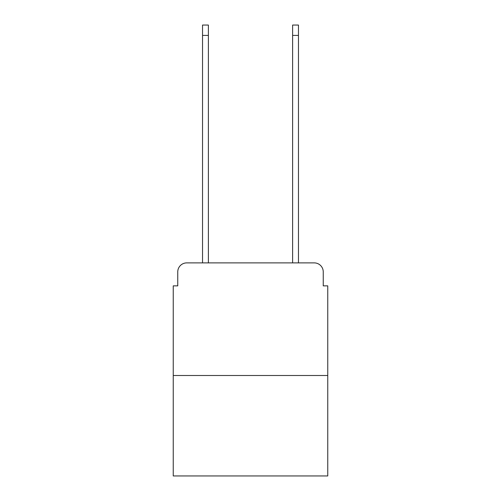 <?xml version="1.0" encoding="UTF-8"?>
<svg xmlns="http://www.w3.org/2000/svg" width="501" height="501" viewBox="0 0 501 501"><rect width="100%" height="100%" fill="white"/><g stroke="black" fill="none" stroke-linecap="round" stroke-linejoin="round"><path stroke-width="0.75" d="M177.755 271.899L177.755 285.858L177.755 271.899A9.012 9.012 0 0 1 186.76 262.887L202.529 262.887L202.529 25.05L208.385 25.05L208.385 262.887L215.367 262.887M327.754 375.5L173.246 375.5L173.246 475.95L327.754 475.95L327.754 285.858L323.245 285.858L323.245 271.899A9.012 9.012 0 0 0 314.24 262.887L186.76 262.887M173.246 375.5L173.246 285.858L177.755 285.858M285.633 262.887L292.615 262.887L292.615 25.05L298.471 25.05L298.471 262.887L314.24 262.887M323.245 285.858L323.245 271.899M202.529 35.408L208.385 35.408M298.471 35.408L292.615 35.408"/></g></svg>
